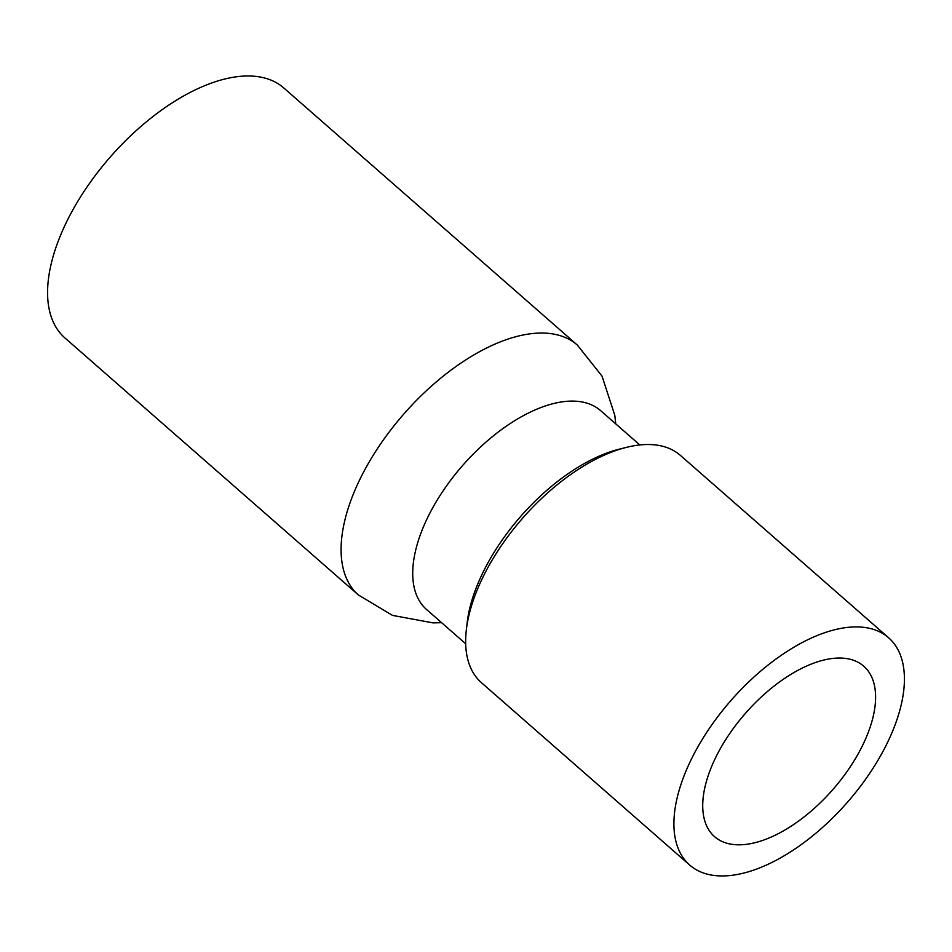 <?xml version="1.0" encoding="UTF-8"?>
<svg xmlns="http://www.w3.org/2000/svg" width="952" height="952" viewBox="0 0 952 952"><rect width="100%" height="100%" fill="white"/><g stroke="black" fill="none" stroke-linecap="round" stroke-linejoin="round"><path stroke-width="1.43" d="M687.284 767.99A151.023 77.326 -48.8 0 1 786.721 651.656A151.023 77.326 -48.8 0 1 888.668 637.816A151.023 77.326 -48.8 0 1 891.036 734.861A151.023 77.326 -48.8 0 1 791.6 851.195A151.023 77.326 -48.8 0 1 689.653 865.035A151.023 77.326 -48.8 0 1 687.284 767.99M712.75 763.849A113.264 58.001 -48.8 0 1 787.34 676.598A113.264 58.001 -48.8 0 1 863.797 666.221A113.264 58.001 -48.8 0 1 832.798 789.636A113.264 58.001 -48.8 0 1 714.536 836.629A113.264 58.001 -48.8 0 1 712.75 763.849M358.404 594.988A166.124 85.061 131.2 0 1 355.798 488.233A166.124 85.061 131.2 0 1 465.183 360.261A166.124 85.061 131.2 0 1 577.317 345.04L283.815 87.977A166.124 85.061 131.2 0 0 171.681 103.197A166.124 85.061 131.2 0 0 62.297 231.169A166.124 85.061 131.2 0 0 64.903 337.924L358.404 594.988L392.486 615.385L433.053 622.882L441.597 622.679M465.683 643.766L426.508 609.458A132.149 67.663 -48.8 0 1 424.425 524.54A132.149 67.663 -48.8 0 1 511.438 422.748A132.149 67.663 -48.8 0 1 600.641 410.645L639.815 444.953M689.653 865.035L481.403 682.643A151.023 77.326 -48.8 0 1 466.337 629.867L467.182 622.56A143.478 73.471 -48.8 0 1 618.99 449.237L626.13 447.44A151.023 77.326 -48.8 0 1 680.418 455.413L888.668 637.816M466.337 629.867A151.023 77.326 -48.8 0 1 626.13 447.44M577.317 345.04L602.033 376.135L614.813 415.358L615.742 423.866"/></g></svg>
